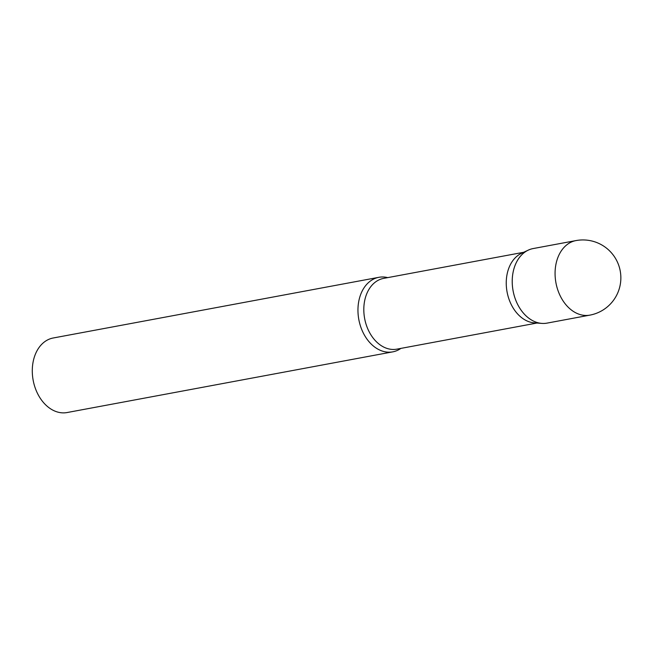 <?xml version="1.0" encoding="UTF-8"?>
<svg xmlns="http://www.w3.org/2000/svg" width="653" height="653" viewBox="0 0 653 653"><rect width="100%" height="100%" fill="white"/><g stroke="black" fill="none" stroke-linecap="round" stroke-linejoin="round"><path stroke-width="0.98" d="M576.754 240.459A37.915 27.45 79.4 0 0 575.995 240.582L533.142 248.564A37.915 27.45 79.4 0 0 513.005 290.348A37.915 27.45 79.4 0 0 546.283 323.243A37.915 27.45 79.4 0 0 547.034 323.121L589.888 315.13A37.915 37.915 0 0 0 620.35 271.664A37.915 37.915 0 0 0 575.995 240.582A37.915 27.45 79.4 0 0 555.768 281.843A37.915 27.45 79.4 0 0 589.137 315.26A37.915 27.45 79.4 0 0 589.888 315.13M541.925 323.406L534.44 322.876A35.997 26.063 -100.6 0 1 506.908 291.009A35.997 26.063 -100.6 0 1 521.478 253.323L528.269 250.14A37.915 27.45 -100.6 0 0 512.923 289.834A37.915 27.45 -100.6 0 0 541.925 323.406A37.915 27.45 -100.6 0 0 547.785 322.966M400.901 348.392A37.915 27.45 -100.6 0 1 392.771 351.861A37.915 27.45 -100.6 0 1 358.652 318.574A37.915 27.45 -100.6 0 1 378.879 277.313A37.915 27.45 -100.6 0 1 387.711 277.623M392.771 351.861L67.104 412.541A37.915 27.45 -100.6 0 1 32.985 379.254A37.915 27.45 -100.6 0 1 53.211 337.993L378.879 277.313M536.905 323.047L396.861 349.143A35.997 26.063 -100.6 0 1 364.472 317.546A35.997 26.063 -100.6 0 1 383.678 278.374L523.714 252.278"/></g></svg>

